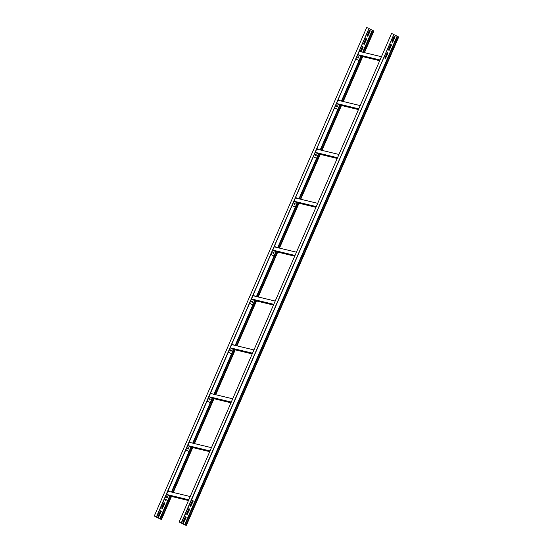 <?xml version="1.0" encoding="UTF-8"?>
<svg xmlns="http://www.w3.org/2000/svg" width="553" height="553" viewBox="0 0 553 553"><rect width="100%" height="100%" fill="white"/><g stroke="black" fill="none" stroke-linecap="round" stroke-linejoin="round"><path stroke-width="0.83" d="M390.715 44.413L391.586 44.904L389.091 50.441L388.344 49.867L390.715 44.413M184.55 524.728L179.137 521.991L181.598 522.682L393.916 34.258L181.412 522.537M388.959 50.364L391.372 44.848L390.764 44.351M392.499 42.222L394.918 36.705L394.303 36.208M384.819 58.044L385.462 58.452L387.833 52.998L387.218 52.5M190.633 506.479L193.052 500.963L192.437 500.465M187.094 514.622L189.506 509.106L188.898 508.608M183.548 522.772L185.967 517.255L185.359 516.751M393.867 34.569L398.72 36.982L186.375 525.35L183.942 524.714M179.137 521.991L391.483 33.622L393.764 34.175M181.612 522.654L393.95 34.314M398.319 36.795L185.974 525.156L181.598 522.682M395.125 36.761L392.63 42.291L391.883 41.724L394.261 36.263L394.918 36.705M385.669 58.507L384.805 58.01L387.3 52.48L388.047 53.047L385.462 58.452M190.889 506.472L190.025 505.981L192.52 500.444L193.26 501.011L190.681 506.424M187.349 514.615L186.479 514.124L188.981 508.587L189.72 509.161L187.135 514.567M183.803 522.758L182.939 522.267L185.435 516.737L186.181 517.304L183.596 522.709M186.375 525.35L185.974 525.156M184.536 524.776L184.011 524.417M365.865 38.434L366.729 38.924L364.233 44.461L363.494 43.894L365.865 38.434M159.699 518.755L154.28 516.018L156.748 516.702L369.058 28.286L156.561 516.564M364.102 44.392L366.521 38.876L365.906 38.378M367.641 36.249L370.061 30.733L369.452 30.228M360.943 51.692L362.975 47.019L362.367 46.521M165.782 500.5L166.149 499.698M167.034 497.665L167.407 496.808M162.236 508.649L164.656 503.133L164.041 502.636M158.697 516.792L161.117 511.276L160.501 510.778M369.01 28.59L373.863 31.009L364.462 52.632M154.28 516.018L366.625 27.65L368.906 28.196M156.755 516.675L369.093 28.334M171.05 496.345L161.117 519.184L156.748 516.702M370.275 30.781L367.773 36.318L367.033 35.745L369.404 30.291L370.061 30.733M360.266 51.311L362.471 46.507L363.19 47.074L361.137 51.802M166.335 499.801L165.914 500.576L165.209 500.182L165.471 499.311M166.812 496.47L167.594 496.912L167.22 497.769M162.492 508.642L161.628 508.152L164.123 502.615L164.863 503.182L162.285 508.587M158.953 516.785L158.082 516.295L160.584 510.758L161.324 511.331L158.739 516.737M373.469 30.816L364.026 52.528M362.291 56.517L342.777 101.399M341.042 105.388L321.528 150.264M319.793 154.259L300.279 199.135M298.544 203.124L279.03 248.007M277.295 251.995L257.781 296.878M256.046 300.867L236.532 345.743M234.797 349.738L215.283 394.614M213.548 398.602L194.034 443.485M192.299 447.474L172.785 492.35M171.485 496.449L161.517 519.378L161.117 519.184M362.727 56.627L343.213 101.503M341.478 105.492L321.964 150.375M320.228 154.363L300.714 199.239M298.979 203.234L279.465 248.11M277.73 252.099L258.216 296.982M256.481 300.97L236.967 345.846M235.232 349.842L215.718 394.718M213.983 398.706L194.469 443.589M192.734 447.577L173.22 492.453M161.517 519.378L159.084 518.742M159.679 518.797L159.16 518.444M188.787 499.794L166.73 494.493L169.19 495.896L188.469 500.527M190.204 496.539L168.147 491.237M190.301 505.345L190.979 505.732M191.165 503.348L191.843 503.735M191.863 503.7L192.237 502.836L191.552 502.456M192.354 500.617L193.059 500.866M190.28 505.38L190.965 505.767M192.098 502.801L191.538 502.49M192.803 500.873L193.225 500.838M168.195 490.428L164.656 498.578M169.992 491.679L168.361 490.753M170.974 496.324L168.948 500.977L164.559 498.799M167.732 496.947L167.345 497.845L166.474 497.347L166.812 496.476L167.732 496.947L167.248 497.79M168.278 490.442L164.739 498.592M168.948 500.977L164.573 498.758M170.822 496.29L168.817 500.894M210.036 450.93L187.979 445.628L190.439 447.024L209.718 451.663M211.453 447.667L189.396 442.365M189.444 441.564L185.905 449.707M191.241 442.808L189.61 441.882M192.223 447.453L190.197 452.112L185.808 449.928M188.856 448.103L188.594 448.974L187.709 448.421L188.061 447.605L188.843 448.041L188.635 448.946M189.527 441.577L185.988 449.72M190.197 452.112L185.822 449.893M188.061 447.605L188.988 448.13M192.071 447.418L190.066 452.029M209.228 396.764L211.688 398.153L230.967 402.791M231.285 402.059L209.228 396.757M232.702 398.803L210.645 393.501M210.693 392.692L207.154 400.835M212.49 393.943L210.859 393.017M213.472 398.589L211.446 403.241L207.057 401.056M210.105 399.231L209.843 400.102L208.958 399.549L209.311 398.741L210.092 399.176L209.884 400.082M210.776 392.706L207.237 400.849M211.446 403.241L207.071 401.022M209.311 398.741L210.237 399.266M213.32 398.547L211.315 403.158M230.477 347.892L232.937 349.289L252.216 353.92M252.534 353.187L230.477 347.885M253.951 349.931L231.894 344.63M231.942 343.821L228.403 351.971M233.739 345.072L232.108 344.146M234.721 349.717L232.695 354.369L228.306 352.192M230.56 349.869L231.479 350.339L231.092 351.238L230.221 350.74L230.56 349.869L231.341 350.305L230.995 351.183M232.025 343.835L228.486 351.985M232.695 354.369L228.32 352.15M234.569 349.683L232.564 354.286M273.783 304.323L251.726 299.021L254.186 300.417L273.465 305.056M275.2 301.06L253.143 295.758M253.191 294.956L249.652 303.099M254.988 296.201L253.357 295.274M255.97 300.846L253.945 305.505L249.555 303.321M252.603 301.496L252.341 302.367L251.456 301.814L251.809 300.998L252.59 301.433L252.382 302.339M253.274 294.97L249.735 303.113M253.945 305.505L249.569 303.286M251.809 300.998L252.735 301.523M255.818 300.811L253.813 305.422M295.032 255.451L272.975 250.15L275.435 251.546L294.714 256.184M296.449 252.196L274.392 246.894M274.44 246.085L270.901 254.228M276.237 247.336L274.606 246.41M277.219 251.974L275.194 256.633L270.804 254.449M273.853 252.624L273.59 253.495L272.705 252.942L273.058 252.133L273.839 252.569L273.631 253.474M274.523 246.099L270.984 254.242M275.194 256.633L270.818 254.415M273.058 252.133L273.984 252.659M277.067 251.94L275.062 256.551M316.281 206.58L294.224 201.278L296.685 202.681L315.963 207.313M317.699 203.324L295.641 198.022M295.689 197.214L292.15 205.363M297.486 198.465L295.855 197.539M298.468 203.11L296.443 207.762L292.053 205.585M295.102 203.753L294.839 204.631L293.954 204.078L294.307 203.262L295.088 203.698L294.88 204.603M295.772 197.227L292.233 205.377M296.443 207.762L292.067 205.543M294.307 203.262L295.233 203.787M298.316 203.075L296.311 207.679M337.53 157.716L315.473 152.407L317.934 153.81L337.212 158.448M338.948 154.453L316.89 149.151M316.938 148.349L313.399 156.492M318.735 149.593L317.104 148.667M319.717 154.239L317.692 158.891L313.302 156.713M316.351 154.888L316.088 155.759L315.203 155.206L315.556 154.391L316.337 154.826L316.129 155.732M317.021 148.363L313.482 156.506M317.692 158.891L313.316 156.679M315.556 154.391L316.482 154.916M319.565 154.204L317.56 158.815M358.779 108.844L336.722 103.542L339.183 104.939L358.462 109.577M360.197 105.588L338.139 100.287M338.187 99.478L334.648 107.621M339.984 100.729L338.353 99.803M340.966 105.367L338.941 110.026L334.551 107.842M336.805 105.519L337.717 105.989L337.337 106.888L336.466 106.397L336.805 105.519L337.586 105.962L337.24 106.84M338.27 99.492L334.731 107.635M338.941 110.026L334.565 107.807M340.814 105.333L338.809 109.943M380.029 59.973L357.971 54.671L360.432 56.074L379.711 60.706M381.446 56.717L359.388 51.415M385.082 57.374L385.759 57.761M385.241 58.411L384.791 58.072M359.436 50.606L355.897 58.756M361.233 51.858L359.602 50.931M362.215 56.503L360.19 61.155L355.8 58.971M358.849 57.146L358.586 58.024L357.701 57.471L358.054 56.655L358.835 57.09L358.627 57.996M359.519 50.62L355.98 58.77M360.19 61.155L355.814 58.936M358.054 56.655L358.98 57.18M362.063 56.461L360.058 61.072M397.033 36.367L184.688 524.735M185.11 524.915L397.455 36.546M186.223 525.267L398.568 36.899M372.183 30.394L362.692 52.21M358.973 60.768L341.443 101.075M337.724 109.632L320.194 149.946M316.475 158.504L298.945 198.817M295.226 207.375L277.696 247.689M273.977 256.239L256.447 296.553M252.728 305.111L235.198 345.425M231.479 353.982L213.949 394.296M210.23 402.847L192.7 443.16M188.981 451.718L171.451 492.032M167.732 500.589L159.831 518.755M160.252 518.935L168.16 500.748M171.907 492.142L189.409 451.877M193.156 443.271L210.658 403.013M214.405 394.4L231.907 354.141M235.654 345.535L253.156 305.27M256.903 296.664L274.406 256.405M278.152 247.792L295.655 207.534M299.401 198.928L316.904 158.663M320.65 150.057L338.153 109.798M341.899 101.185L359.402 60.927M363.148 52.321L372.604 30.574M161.365 519.288L171.319 496.407M173.054 492.412L192.568 447.536M194.303 443.547L213.817 398.665M215.552 394.676L235.066 349.8M236.802 345.805L256.316 300.929M258.051 296.94L277.565 252.057M279.3 248.069L298.814 203.193M300.549 199.198L320.063 154.322M321.798 150.333L341.312 105.45M343.047 101.462L362.554 56.586M364.296 52.59L373.717 30.927M169.674 496.013L167.711 500.541M167.974 500.652L169.965 496.082M190.923 447.142L188.96 451.67M189.223 451.78L191.214 447.211M212.172 398.271L210.209 402.798M210.472 402.916L212.463 398.34M233.421 349.406L231.458 353.927M231.721 354.044L233.712 349.475M254.67 300.535L252.707 305.062M252.97 305.173L254.961 300.604M275.919 251.663L273.956 256.191M274.219 256.309L276.21 251.733M297.168 202.799L295.205 207.32M295.468 207.437L297.459 202.868M318.417 153.928L316.454 158.455M316.717 158.566L318.708 153.997M339.666 105.056L337.703 109.584M337.966 109.701L339.957 105.125M360.915 56.192L358.952 60.712M359.215 60.83L361.206 56.261M181.626 522.675L393.978 34.314M156.776 516.702L369.121 28.334"/></g></svg>
